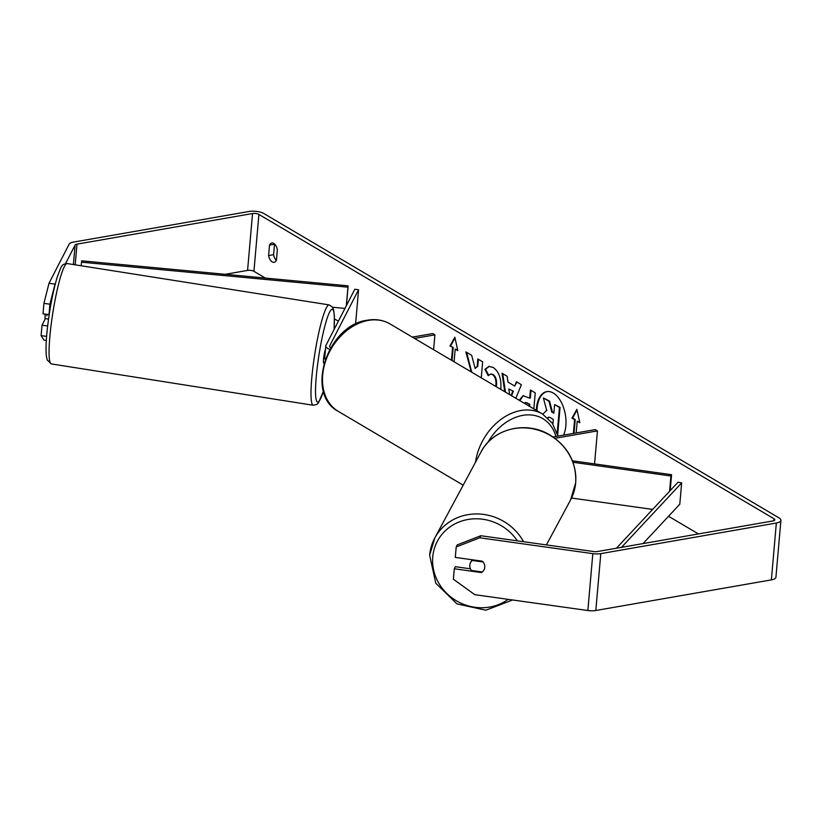 <?xml version="1.0" encoding="UTF-8"?>
<svg xmlns="http://www.w3.org/2000/svg" width="822" height="822" viewBox="0 0 822 822"><rect width="100%" height="100%" fill="white"/><g stroke="black" fill="none" stroke-linecap="round" stroke-linejoin="round"><path stroke-width="1.23" d="M330.66 347.788A7.645 2.723 5 0 1 329.591 346.226A7.645 2.723 5 0 1 329.704 345.846L358.577 289.765L354.827 289.241L325.954 345.312A11.457 4.089 5 0 0 325.789 345.898A11.457 4.089 5 0 0 329.725 349.422M412.356 337.123L432.721 333.568L434.9 334.862L433.605 349.679M414.535 338.407L434.9 334.862M325.789 345.898L324.731 357.981A11.457 4.089 5 0 0 325.235 359.368M358.577 289.765L355.577 324.094M45.251 314.127A7.645 0.976 99 0 0 45.231 314.323A7.645 0.976 99 0 0 45.076 318.546L48.539 319.09M325.512 349.042A7.645 0.976 99 0 0 323.621 358.269A7.645 0.976 99 0 0 323.765 363.221L324.002 363.262M563.563 435.136A25.77 14.385 -99.9 0 0 553.278 393.039A25.77 14.385 -99.9 0 0 546.753 391.642A25.77 14.385 -99.9 0 0 536.355 410.394M268.599 255.57A7.645 4.264 -99.9 0 0 272.164 261.889A7.645 4.264 -99.9 0 0 274.106 262.31A7.645 4.264 -99.9 0 0 276.439 260.204L277.353 249.734A7.645 4.264 -99.9 0 0 271.856 242.993A7.645 4.264 -99.9 0 0 269.513 245.1L268.599 255.57L273.592 254.697A7.645 4.264 -99.9 0 0 276.346 260.399M484.066 569.728A7.645 7.059 -152.8 0 0 484.775 567.283A7.645 7.059 -152.8 0 0 482.267 561.179L455.285 557.398L456.2 546.959L457.268 544.883L480.829 535.728L593.895 551.572A4.583 1.634 5 0 0 597.306 551.562L772.865 520.953A4.583 1.634 5 0 0 774.807 519.812A4.583 1.634 5 0 0 773.995 518.754L258.909 214.429A4.583 1.634 5 0 0 252.549 213.535L76.991 244.144A4.583 1.634 5 0 0 75.11 245.059L65.565 263.595M481.25 377.832L482.658 361.824L477.818 358.967L477.181 366.314L475.126 368.482L471.674 355.33L465.869 351.908L471.212 371.893M504.77 391.724L502.026 373.26L507.174 376.301L507.986 382.096L514.747 386.083L516.411 381.768L521.395 384.717L515.846 398.269M698.433 533.93L668.543 516.278M338.376 321.197L334.472 318.895M265.383 278.072L253.926 271.311A4.583 1.634 5 0 0 247.566 270.417L225.249 274.301M452.049 360.581L453.199 347.439L449.963 346L454.854 337.236L457.803 350.634L455.193 349.093L454.083 361.783M452.583 347.552L451.473 360.231M579.705 422.179L577.208 421.183L579.829 422.734L576.869 409.325L571.978 418.1L574.599 419.641L573.386 433.42M577.208 421.183L576.181 432.937M519.257 400.293L523.039 395.67L529.697 398.156L530.406 390.029L535.235 392.885L533.838 408.904M495.687 386.361L495.943 384.624C496.19 379.867 495.029 376.517 492.45 374.575L490.467 374.102L488.217 375.705L484.949 369.325L488.905 366.396L493.231 367.475C498.656 371.369 501.225 378.038 500.937 387.491L500.711 389.33M480.829 535.728L479.76 537.793L592.826 553.648A10.696 3.812 5 0 0 600.8 553.627L776.348 523.018A10.696 3.812 5 0 0 780.9 520.347A10.696 3.812 5 0 0 778.989 517.881L263.903 213.556A10.696 3.812 5 0 0 249.056 211.48L73.507 242.089A10.696 3.812 5 0 0 69.11 244.216L49.001 283.292L54.992 284.135L49.916 304.212L49.001 314.651L43.011 313.809L43.926 303.369L49.001 283.292M274.61 244.031A7.645 4.264 -99.9 0 0 274.507 244.226L273.592 254.697M47.655 325.974L42.014 325.183L45.405 318.597M46.813 315.864A7.645 1.028 98 0 0 47.029 314.857M46.32 340.493L44.028 340.164L41.1 335.623L46.607 336.393M42.014 325.183L41.1 335.623M49.916 304.212L43.926 303.369M55.475 283.2L54.992 284.135M470.431 568.814L455.357 566.697L454.289 568.773L453.374 579.212L474.787 594.676L587.853 610.52A10.696 3.812 5 0 0 595.816 610.499L771.375 579.89A10.696 3.812 5 0 0 775.927 577.219L780.9 520.347M454.289 568.773L481.271 572.554A7.645 7.059 -152.8 0 0 482.175 571.978M479.76 537.793L456.2 546.959M481.61 571.896L481.271 572.554M269.513 245.1L274.507 244.226M551.726 411.956L548.962 401.249L549.589 401.136L552.353 411.853L551.726 411.956L553.843 413.209L554.603 404.578L560.07 407.332L559.443 407.445L557.182 433.297M560.07 407.332L557.655 434.93M554.603 404.578L559.443 407.445M552.353 411.853L553.884 412.757M548.962 401.249L543.373 397.951L549.589 401.136M542.808 414.206L546.671 410.342L543.373 397.951M547.062 391.591A25.77 14.385 -99.9 0 0 536.972 410.753M457.69 350.09L455.193 349.093M453.199 347.439L449.963 346M450.59 345.898L455.018 337.965M577.034 410.055L572.605 417.987L575.215 419.528L574.013 433.317M575.215 419.528L574.599 419.641M572.605 417.987L571.978 418.1M511.592 395.752L513.349 391.2L508.839 389.012L509.589 394.57M513.349 391.2L508.839 389.012M516.884 382.045L514.747 386.083M505.468 392.145L502.725 373.681M511.12 395.474L512.723 391.303M529.008 406.047L529.152 404.332L526.861 402.975L525.279 402.575L524.302 403.263M529.584 406.387L529.779 404.229L529.152 404.332M529.779 404.229L525.607 402.554M519.792 400.602L523.357 395.618M530.991 390.378L530.324 398.053L529.697 398.156M466.649 352.361L471.736 372.212M478.404 359.306L477.808 366.211L475.126 368.482M477.808 366.211L477.181 366.314M496.211 386.669L496.57 384.521C496.817 379.754 495.645 376.404 493.077 374.462L490.785 374.072M488.648 375.222L485.576 369.222L484.949 369.325M485.576 369.222L489.224 366.355M552.898 424.049L553.309 419.405L550.113 417.514L548.582 417.114L547.637 417.812M548.911 417.093L548.048 418.203M572.985 462.272L670.916 476L671.584 474.705L572.431 460.803M554.963 438.301L597.44 430.892L594.553 463.906M553.083 436.965L595.262 429.608L597.44 430.892M652.627 509.414L571.547 498.05M670.916 476L669.581 491.248M671.584 474.705L670.197 490.6M483.017 561.95L472.383 560.46A7.645 7.11 -151.7 0 0 470.554 562.608A7.645 7.11 -151.7 0 0 469.783 565.166A7.645 7.11 -151.7 0 0 471.479 570.478L482.185 571.978A7.645 7.11 -151.7 0 0 484.014 569.841M472.383 560.46L472.722 559.844M643.051 543.589L679.794 504.225L681.654 482.894L621.504 547.339M616.408 548.233L678.027 482.206L681.654 482.894M348.138 285.84L347.942 287.186L81.501 262.187L81.686 260.831L348.138 285.84L346.401 305.599M347.942 287.186L346.319 305.763M332.54 307.253L344.952 308.414M81.501 262.187L81.183 265.773M329.704 345.846L329.632 346.627M313.295 405.267L51.365 363.92A50.8 6.514 -81 0 1 50.409 330.968A50.8 6.514 -81 0 1 67.199 263.564L329.129 304.9A50.8 6.514 99 0 0 312.339 372.315A50.8 6.514 99 0 0 313.295 405.267L316.84 404.403L318.494 402.78L323.457 391.159M323.416 391.036A46.988 6.031 -81 0 1 316.758 371.606A46.988 6.031 -81 0 1 328.584 314.364A46.988 6.031 -81 0 1 334.051 329.601M773.995 518.754L773.821 520.706M258.909 214.429L253.926 271.311M75.11 245.059L73.405 264.54M76.991 244.144L75.182 264.818M252.549 213.535L247.566 270.417M592.826 553.648L587.853 610.52M600.8 553.627L595.816 610.499M776.348 523.018L771.375 579.89M527.488 402.872L526.861 402.975M496.56 384.604L495.943 384.706M496.57 384.521L495.943 384.624M493.077 374.462L492.45 374.575M475.537 462.17A50.8 38.048 -59.4 0 1 520.871 410.527A50.8 38.048 -59.4 0 1 542.571 414.062L390.049 323.95A50.8 38.048 120.6 0 0 368.348 320.405A50.8 38.048 120.6 0 0 325.522 361.382A50.8 38.048 120.6 0 0 338.366 411.432C304.51 393.964 327.536 324.824 367.383 320.2C375.705 318.792 383.268 320.035 390.049 323.95M555.939 436.461A46.988 35.192 120.6 0 0 522.741 415.367A46.988 35.192 120.6 0 0 487.919 442.39M429.68 555.056A50.8 47.286 28.3 0 1 434.787 537.989A50.8 47.286 28.3 0 1 478.723 513.986A50.8 47.286 28.3 0 1 523.532 541.708M517.367 540.845A46.988 43.73 -151.7 0 0 467.379 519.596A46.988 43.73 -151.7 0 0 432.762 556.802A46.988 43.73 -151.7 0 0 457.248 601.283A46.988 43.73 -151.7 0 0 508.13 599.351M575.657 482.946A50.8 47.286 -151.7 0 0 539.386 430.533A50.8 47.286 -151.7 0 0 481.055 451.905C492.655 428.848 525.484 420.556 549.034 434.468C567.683 445.894 576.571 461.995 575.708 482.771L570.55 500.012A50.8 47.286 -151.7 0 0 575.657 482.946M51.365 363.92L47.183 359.954L46.32 355.69C45.724 349.648 46.053 340.842 47.286 329.262C49.587 309.103 52.885 291.748 57.191 277.178C62.153 264.047 61.66 264.571 67.199 263.564M334.102 329.499L334.39 315.997L333.609 309.812L332.458 307.12L329.129 304.9M546.99 410.281L546.363 410.384M525.279 402.575L525.905 402.472M490.467 374.102L491.094 373.989M338.366 411.432L463.176 485.165M557.943 436.112L552.322 423.186L542.571 414.062M481.055 451.905L434.787 537.989L429.629 555.23L435.794 583.23L456.96 603.893L485.864 610.212L512.651 599.978M472.085 559.751L470.554 562.608M570.55 500.012L546.414 544.914"/></g></svg>
